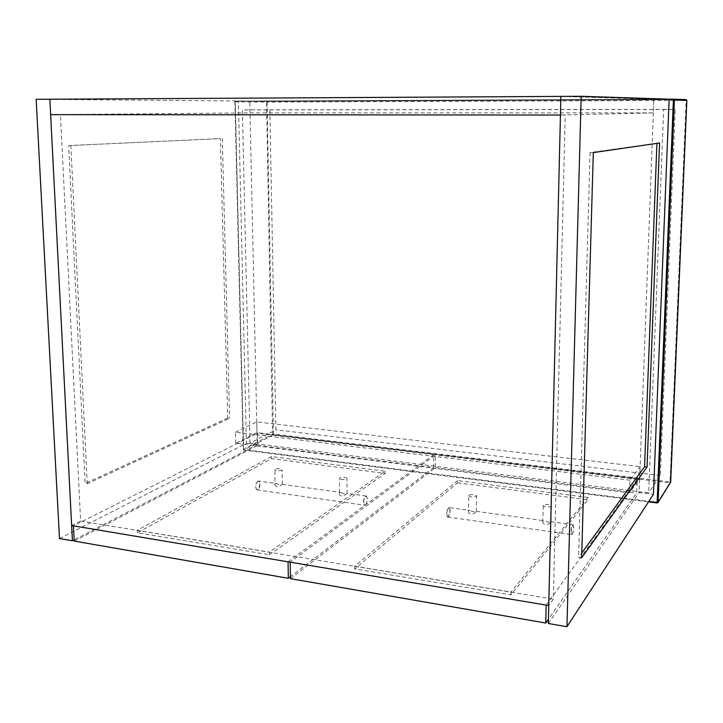 <?xml version="1.0" encoding="UTF-8"?>
<svg xmlns="http://www.w3.org/2000/svg" width="723" height="723" viewBox="0 0 723 723"><rect width="100%" height="100%" fill="white"/><g stroke="black" fill="none" stroke-linecap="round" stroke-linejoin="round"><path stroke-width="0.54" stroke-dasharray="3.62 2.71" d="M572.625 525.169L573.33 525.151C574.017 528.179 573.701 531.233 572.381 534.306L572.074 534.559C570.899 532.453 571.089 529.326 572.625 525.169M572.209 534.442C573.574 531.26 573.908 528.097 573.194 524.97L572.471 524.988C570.98 528.685 570.718 531.92 571.676 534.677L572.209 534.442M447.239 516.493L448.314 516.656C450.312 512.444 450.42 509.462 448.631 507.709L448.377 507.871C446.751 510.528 446.371 513.402 447.239 516.493L448.459 516.828C450.348 513.339 450.61 510.248 449.236 507.555L469.823 510.42L468.387 511.034L468.784 495.228C472.209 494.062 474.812 494.279 476.584 495.897L476.367 496.249C472.932 497.424 470.33 497.207 468.558 495.589M447.356 516.656C446.453 513.466 446.841 510.492 448.531 507.745L449.236 507.555M468.387 511.034C467.88 515.3 474.812 514.396 476.177 511.586L476.312 511.324C474.957 512.128 472.797 511.83 469.823 510.42M542.783 521.274C542.25 525.621 549.724 525.079 550.908 521.988L550.899 521.69C549.29 522.494 547.013 522.178 544.076 520.741L542.783 521.274L543.298 505.196C546.742 503.958 549.453 504.22 551.432 505.973L551.288 506.272C547.844 507.519 545.133 507.257 543.145 505.494M639.638 478.843L256.999 432.616L235.725 443.28L629.588 492.851L639.638 478.843L640.099 466.642L630.049 480.217L629.588 492.851M235.725 443.28L235.445 432.209L630.049 480.217M235.445 432.209L256.764 421.88L640.099 466.642M256.764 421.88L256.999 432.616M71.64 525.54L80.624 521.039L60.425 114.559L50.637 114.65L250.031 112.878L249.769 101.057L36.15 99.313M250.031 112.878L653.366 112.887L653.872 99.259L249.769 101.057L257.261 444.645L74.171 539.864M653.366 112.887L560.442 115.029L565.214 114.921L553.33 599.141L548.748 605.531M560.885 96.394L653.872 99.259L560.885 96.394M74.234 541.084L257.75 445.368L257.487 433.312L73.457 525.838M257.75 445.368L433.692 467.465L433.764 454.65L257.487 433.312M433.692 467.465L290.438 576.692M288.052 561.816L433.764 454.65M269.39 554.74L385.124 473.402L271.414 458.626L137.424 532.815L269.39 554.74L269.336 552.128L137.316 530.321L271.369 456.538L385.124 471.233L269.336 552.128M385.124 473.402L385.124 471.233M271.414 458.626L271.369 456.538M137.424 532.815L137.316 530.321M59.485 538.527L246.426 443.289L238.391 101.103M227.718 418.102L85.115 483.452L68.667 145.594L220.379 138.617L227.718 418.102L229.562 418.319L87.23 483.768L85.115 483.452M246.426 443.289L257.261 444.645M68.667 145.594L220.379 138.617M222.295 138.635L229.562 418.319M87.23 483.768L70.872 145.63M80.624 521.039L553.33 599.141M565.214 114.921L60.425 114.559M546.163 605.097L637.171 479.277L636.665 492.959L548.414 619.213M290.474 578.671L435.418 467.682L435.49 454.866L290.194 562.178M435.418 467.682L636.665 492.959M637.171 479.277L435.49 454.866M457.523 482.81L588.088 499.774L510.989 594.884L354.659 568.911L457.523 482.81L457.542 480.587L588.151 497.46L588.088 499.774M354.659 568.911L354.641 566.217L457.542 480.587M510.989 594.884L511.034 592.056L354.641 566.217M588.151 497.46L511.034 592.056M235.092 101.148L243.335 449.29L272.562 434.198L266.543 101.428L235.092 101.148L669.146 99.187L653.872 99.259L639.132 492.508L653.447 494.306M548.314 623.479L639.132 492.508M659.557 142.955L590.067 152.553L593.312 152.598M581.626 557.804L578.59 557.352L581.771 552.987M590.067 152.553L578.59 557.352M365.504 496.34L366.823 496.674C367.754 499.729 367.329 502.467 365.54 504.88L365.368 504.988C363.145 503.479 363.19 500.596 365.504 496.34M365.404 505.006C367.257 502.503 367.691 499.674 366.724 496.511L365.359 496.168C363.208 499.503 362.946 502.503 364.573 505.178L365.404 505.006M257.677 481.346C255.743 483.434 255.237 485.983 256.177 488.983L257.885 489.561C260.542 485.232 260.479 482.494 257.704 481.337L257.804 481.22C255.797 483.389 255.282 486.019 256.249 489.128L258.012 489.724C260.452 486.561 260.705 483.678 258.78 481.075L276.683 483.57L275.291 483.642L274.848 484.41L275.02 469.308C278.391 468.323 280.741 468.459 282.051 469.724L281.609 470.194C278.238 471.197 275.888 471.062 274.568 469.787M257.804 481.22L258.78 481.075M274.848 484.41C276.105 487.492 278.445 487.546 281.871 484.555L282.322 484.347C281.599 485.178 279.72 484.916 276.683 483.57M339.43 493.294C338.979 497.379 345.061 495.906 346.697 493.574L347.049 493.348C346.118 494.171 344.148 493.899 341.139 492.526L339.801 492.616L339.43 493.294L339.665 477.957C343.064 476.909 345.486 477.072 346.941 478.445L346.579 478.888C343.181 479.945 340.75 479.783 339.295 478.4M250.013 443.072L242.377 109.932L663.642 109.471L648.685 492.941L250.013 443.072L275.897 429.824L269.86 109.815L242.377 109.932M663.642 109.471L675.219 109.354L660.316 475.535L648.685 492.941M660.316 475.535L275.897 429.824M269.86 109.815L675.219 109.354M235.011 101.862L267.067 102.106L273.457 434.107L670.04 481.943L686.163 100.416L267.067 102.106L266.715 101.401L235.255 101.121L243.588 449.543L648.838 501.355M657.171 502.928L669.878 482.883L273.158 434.903L243.949 450.022L648.531 501.825M266.715 101.401L686.064 99.602L686.163 100.416L686.841 100.407L686.082 99.611L266.715 101.401M670.51 482.666L669.878 482.883L670.04 481.943L670.673 482.178M273.158 434.903L273.457 434.107L272.562 434.198L273.158 434.903M243.588 449.543L243.949 450.022L243.588 449.543M476.394 511.351L476.584 495.897M551.053 521.762L551.432 505.973M476.312 511.324L544.076 520.741M550.899 521.69L572.996 524.762M447.736 517.026L571.676 534.677M282.313 484.329L282.051 469.724M366.172 496.005L347.049 493.348L346.941 478.445M282.322 484.347L341.139 492.526M257.054 489.86L364.573 505.178M234.903 101.527L243.244 449.372L243.805 450.04L648.513 501.861"/><path stroke-width="1.08" d="M49.851 99.232L50.637 114.65L560.442 115.029L560.885 96.394L581.175 96.276L669.146 99.187L653.447 494.306L566.949 626.724L548.314 623.479L560.885 96.394L49.851 99.232L72.427 540.777L59.485 538.527L36.15 99.313L49.851 99.232M560.442 115.029L50.637 114.65L71.64 525.54L548.748 605.531L560.442 115.029M73.457 525.838L74.234 541.084L288.332 578.301L288.052 561.816L73.457 525.838M290.438 576.692L288.332 578.301M74.171 539.864L72.427 540.777M545.748 623.036L546.163 605.097L290.194 562.178L290.474 578.671L545.748 623.036L548.414 619.213M581.175 96.276L566.949 626.724M659.557 142.955L593.312 152.598L581.626 557.804L647.049 467.004L659.557 142.955M647.049 467.004L644.573 466.715L656.918 143.344M581.771 552.987L644.573 466.715M674.387 100.027L686.841 100.407L670.673 482.259L658.093 502.286L674.387 100.027L673.411 99.168L669.146 99.187M648.838 501.355L657.135 502.422L673.411 99.168L686.064 99.602L686.85 100.407L670.51 482.666M648.531 501.825L657.171 502.928M670.673 482.178L658.038 502.521L657.198 502.973L657.135 502.422L658.093 502.286L657.198 502.973L648.513 501.861"/></g></svg>

